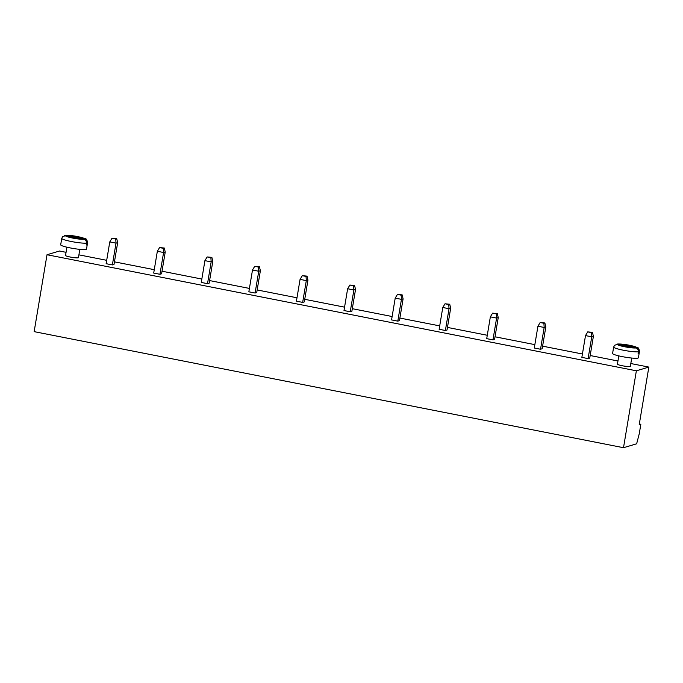 <?xml version="1.0" encoding="UTF-8"?>
<svg xmlns="http://www.w3.org/2000/svg" width="683" height="683" viewBox="0 0 683 683"><rect width="100%" height="100%" fill="white"/><g stroke="black" fill="none" stroke-linecap="round" stroke-linejoin="round"><path stroke-width="1.02" d="M648.85 367.087L636.368 370.801L623.502 447.707L636.641 443.796L639.228 433.884L640.842 424.271L639.194 424.766L648.85 367.087L630.802 363.527M617.961 361L590.172 355.527M582.42 353.999L542.601 346.161M534.849 344.633L495.03 336.796M487.278 335.268L447.459 327.422M439.707 325.893L399.888 318.056M392.127 316.528L352.308 308.69M344.556 307.162L304.738 299.316M296.985 297.788L257.167 289.951M249.415 288.422L209.596 280.576M201.844 279.057L162.025 271.211M154.264 269.683L114.445 261.845M106.693 260.317L78.912 254.844M66.063 252.317L59.498 251.02L47.016 254.733L34.15 331.639L623.502 447.707M640.842 424.271L639.331 423.981M636.368 370.801L47.016 254.733M350.234 311.772L351.873 311.277L355.527 289.49L353.879 289.976L347.638 288.747L343.993 310.543L350.234 311.772L353.879 289.976L353.606 285.793L354.588 285.494L355.527 289.49M397.805 321.138L399.453 320.651L403.098 298.864L401.45 299.35L395.209 298.121L391.564 319.909L397.805 321.138L401.45 299.35L401.177 295.158L397.429 294.424L402.159 294.868L403.098 298.864M445.384 330.504L447.024 330.017L450.669 308.229L449.03 308.716L442.78 307.487L439.135 329.274L445.384 330.504L449.03 308.716L448.748 304.524L445.009 303.79L449.738 304.234L450.669 308.229M618.815 355.886L617.423 364.176A6.54 0.777 9.5 0 0 623.75 366.02A6.54 0.777 9.5 0 0 630.332 366.336L631.724 358.046M588.097 358.609L581.856 357.38L585.502 335.592L591.743 336.821L593.39 336.335L589.745 358.123L588.097 358.609L591.743 336.821L591.469 332.63L587.721 331.895L585.502 335.592M540.526 349.244L542.165 348.757L545.811 326.969L544.172 327.456L537.931 326.226L534.285 348.014L540.526 349.244L544.172 327.456L543.899 323.264L544.88 322.974L545.811 326.969M492.955 339.878L494.594 339.383L498.24 317.595L496.601 318.082L490.36 316.852L486.714 338.648L492.955 339.878L496.601 318.082L496.319 313.898L497.309 313.599L498.24 317.595M159.942 274.293L161.589 273.806L165.235 252.018L163.587 252.505L157.346 251.276L153.701 273.063L159.942 274.293L163.587 252.505L163.314 248.313L159.566 247.579L164.296 248.023L165.235 252.018M207.521 283.667L209.16 283.172L212.806 261.384L211.167 261.871L204.917 260.641L201.272 282.438L207.521 283.667L211.167 261.871L210.885 257.687L211.875 257.389L212.806 261.384M255.092 293.033L256.731 292.546L260.377 270.75L258.737 271.245L252.497 270.016L248.851 291.803L255.092 293.033L258.737 271.245L258.456 267.053L259.446 266.763L260.377 270.75M302.663 302.398L304.302 301.912L307.948 280.124L306.308 280.611L300.068 279.381L296.422 301.169L302.663 302.398L306.308 280.611L306.035 276.419L307.017 276.128L307.948 280.124M66.925 247.195L65.534 255.485A6.54 0.777 9.5 0 0 71.86 257.329A6.54 0.777 9.5 0 0 78.443 257.645L79.826 249.355M112.371 264.927L114.01 264.441L117.664 242.644L116.016 243.139L109.775 241.91L106.13 263.698L112.371 264.927L116.016 243.139L115.743 238.948L116.725 238.657L117.664 242.644M353.606 285.793L349.858 285.05L347.638 288.747M354.588 285.494L349.858 285.05M397.429 294.424L395.209 298.121M401.177 295.158L402.159 294.868M445.009 303.79L442.78 307.487M448.748 304.524L449.738 304.234M639.075 353.435L639.399 351.514A13.088 1.554 -170.5 0 0 639.467 351.395L638.4 357.798A13.088 1.554 -170.5 0 1 625.235 357.166A13.088 1.554 -170.5 0 1 612.583 353.478L613.65 347.075A13.088 1.554 -170.5 0 0 623.827 350.311A13.088 1.554 -170.5 0 0 638.417 351.805L638.093 353.734A13.088 1.554 -170.5 0 0 638.725 353.615A13.088 1.554 -170.5 0 0 639.075 353.435L638.17 353.256M591.469 332.63L592.451 332.339L593.39 336.335M587.721 331.895L592.451 332.339M543.899 323.264L540.151 322.53L537.931 326.226M544.88 322.974L540.151 322.53M496.319 313.898L492.58 313.156L490.36 316.852M497.309 313.599L492.58 313.156M159.566 247.579L157.346 251.276M163.314 248.313L164.296 248.023M210.885 257.687L207.137 256.945L204.917 260.641M211.875 257.389L207.137 256.945M258.456 267.053L254.716 266.319L252.497 270.016M259.446 266.763L254.716 266.319M306.035 276.419L302.287 275.684L300.068 279.381M307.017 276.128L302.287 275.684M87.185 244.753L87.509 242.832A13.088 1.554 -170.5 0 0 87.578 242.704L86.502 249.116A13.088 1.554 -170.5 0 1 73.337 248.484A13.088 1.554 -170.5 0 1 60.685 244.796L61.76 238.384A13.088 1.554 -170.5 0 0 71.928 241.628A13.088 1.554 -170.5 0 0 86.519 243.122L86.203 245.043A13.088 1.554 -170.5 0 0 86.835 244.924A13.088 1.554 -170.5 0 0 87.185 244.753L86.28 244.574M115.743 238.948L111.995 238.213L109.775 241.91M116.725 238.657L111.995 238.213M617.432 344.369L635.779 347.98A9.818 1.161 -170.5 0 1 624.638 346.759A9.818 1.161 -170.5 0 1 617.432 344.369L614.555 345.265L613.65 347.075M638.417 351.805C638.323 349.508 637.452 348.236 635.779 347.98M636.769 347.69L618.414 344.07A9.818 1.161 -170.5 0 1 629.564 345.291A9.818 1.161 -170.5 0 1 636.769 347.69C638.434 347.946 639.314 349.218 639.399 351.514M616.425 344.326L618.414 344.07M65.534 235.678L83.889 239.298A9.818 1.161 -170.5 0 1 72.74 238.077A9.818 1.161 -170.5 0 1 65.534 235.678L62.665 236.583L61.76 238.384M86.519 243.122C86.434 240.826 85.554 239.554 83.889 239.298M84.871 238.999L66.524 235.387A9.818 1.161 -170.5 0 1 77.666 236.608A9.818 1.161 -170.5 0 1 84.871 238.999C86.545 239.255 87.415 240.536 87.509 242.832M64.526 235.644L66.524 235.387M639.467 351.395C638.784 348.407 637.99 347.066 637.102 347.391L630.546 345.47C625.133 344.36 620.787 343.882 617.5 344.027M87.578 242.704C86.895 239.716 86.101 238.384 85.204 238.7L78.647 236.779C73.243 235.678 68.898 235.2 65.611 235.345"/></g></svg>
